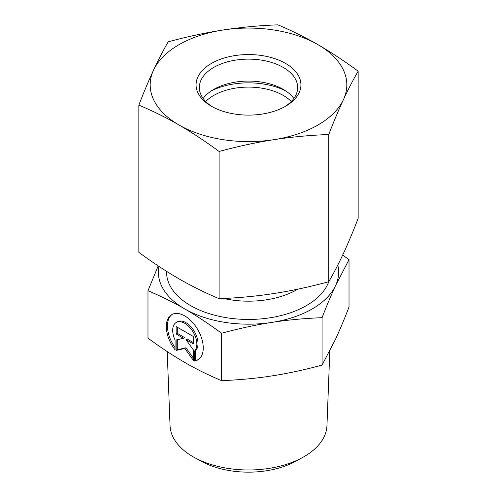 <?xml version="1.0" encoding="UTF-8"?>
<svg xmlns="http://www.w3.org/2000/svg" width="497" height="497" viewBox="0 0 497 497"><rect width="100%" height="100%" fill="white"/><g stroke="black" fill="none" stroke-linecap="round" stroke-linejoin="round"><path stroke-width="0.75" d="M194.476 361.021L194.476 351.162A17.078 9.859 -120 0 0 192.656 331.25A17.078 9.859 -120 0 0 176.236 322.472A17.078 9.859 -120 0 0 175.068 339.96L175.068 349.82A26.136 15.09 60 0 1 171.707 314.632A26.136 15.09 60 0 1 197.837 329.716A26.136 15.09 60 0 1 197.837 359.896A26.136 15.09 60 0 1 194.476 361.021L195.632 360.356A26.136 15.09 -120 0 0 198.402 359.536M172.297 314.315A26.136 15.09 -120 0 0 175.068 347.583M176.236 322.472L177.392 321.801A17.078 9.859 60 0 1 193.818 330.586A17.078 9.859 60 0 1 195.632 350.491L195.632 360.356M194.476 351.162L195.632 350.491M177.305 327.206L177.305 333.338L184.698 337.606L183.536 338.277L176.149 334.009L176.149 326.541L193.395 336.5L193.395 343.967L186.008 339.699L193.395 349.944L193.395 360.4L184.772 348.447L176.149 350.441L176.149 339.985L183.536 338.277M176.149 334.009L177.305 333.338M177.305 339.718L177.305 349.77L185.934 347.776L193.395 358.126M176.149 350.441L177.305 349.77M184.772 348.447L185.934 347.776M186.008 339.699L187.164 339.029L193.395 342.632M194.83 457.725L201.763 461.483A68.331 39.449 0 0 0 295.237 461.483L302.17 457.725A78.47 45.308 180 0 1 194.83 457.725A78.47 45.308 180 0 1 170.049 425.674L167.209 351.578M329.815 350.901L326.951 425.674A78.47 45.308 180 0 1 302.17 457.725M158.928 266.38A90.125 52.036 0 0 0 184.772 308.935C173.41 302.356 161.146 296.293 147.982 290.745L147.982 338.165C161.084 347.776 173.347 355.877 184.772 362.456C196.197 369.066 208.46 375.136 221.563 380.646C239.467 379.932 256.216 378.354 271.828 375.925C287.434 373.527 304.189 369.917 322.087 365.096L335.556 339.128C339.737 330.138 344.222 319.447 349.018 307.059L349.018 259.645L335.556 285.613C331.393 294.553 326.902 305.245 322.087 317.682C304.102 318.409 287.353 319.981 271.828 322.404C256.303 324.783 239.548 328.393 221.563 333.232C208.405 323.578 196.135 315.477 184.772 308.935A90.125 52.036 0 0 0 271.828 322.404A90.125 52.036 0 0 0 335.556 285.613A90.125 52.036 0 0 0 337.792 265.087M322.087 365.096L322.087 317.682M342.681 255.073L349.018 259.645M147.982 290.745L158.189 265.889M221.563 380.646L221.563 333.232M291.273 101.5A49.16 28.379 0 0 0 248.5 87.105A49.16 28.379 0 0 0 205.727 101.5M211.312 90.908A56.534 32.64 180 0 1 285.688 90.908M212.617 106.911A49.16 28.379 180 0 1 199.34 87.509A49.16 28.379 180 0 1 248.5 59.131A49.16 28.379 180 0 1 297.66 87.509A49.16 28.379 180 0 1 284.383 106.911M211.424 106.24A52.434 30.274 0 0 0 285.576 106.24A52.434 30.274 0 0 0 285.576 63.43A52.434 30.274 0 0 0 211.424 63.43A52.434 30.274 0 0 0 211.424 106.24L211.424 106.24M203.167 98.487A49.16 28.379 180 0 1 213.741 89.398A49.16 28.379 180 0 1 283.259 89.398L283.259 89.398A49.16 28.379 180 0 1 293.833 98.487M223.054 30.006A98.319 56.764 0 0 0 153.53 70.139A98.319 56.764 0 0 0 178.976 124.971A98.319 56.764 0 0 0 273.946 139.663A98.319 56.764 0 0 0 343.47 99.524A98.319 56.764 0 0 0 318.024 44.699A98.319 56.764 0 0 0 223.054 30.006C240.927 27.273 259.204 25.552 277.885 24.85C291.559 30.559 304.934 37.176 318.024 44.699C331.108 52.284 344.483 61.119 358.157 71.195C353.156 79.8 348.254 89.243 343.47 99.524C338.681 109.874 333.779 121.535 328.778 134.507C310.097 135.215 291.82 136.93 273.946 139.663C256.073 142.459 237.796 146.398 219.115 151.473C205.441 141.39 192.066 132.556 178.976 124.971C165.892 117.454 152.517 110.837 138.843 105.128C143.844 92.156 148.746 80.495 153.53 70.139C158.319 59.857 163.221 50.414 168.222 41.816C186.903 36.741 205.18 32.802 223.054 30.006M138.843 105.128L138.843 252.333C152.517 262.416 165.892 271.244 178.976 278.836C192.066 286.353 205.441 292.969 219.115 298.678C237.796 297.976 256.073 296.255 273.946 293.528C291.82 290.726 310.097 286.788 328.778 281.718C333.779 273.114 338.681 263.671 343.47 253.389C348.254 243.033 353.156 231.372 358.157 218.407L358.157 71.195M219.115 298.678L219.115 151.473M328.778 281.718L328.778 134.507M297.796 289.167A68.822 39.735 180 0 1 223.582 298.48M166.582 271.337A81.93 47.302 0 0 0 190.568 305.593A81.93 47.302 0 0 0 271.983 317.465A81.93 47.302 0 0 0 328.734 281.724"/></g></svg>
